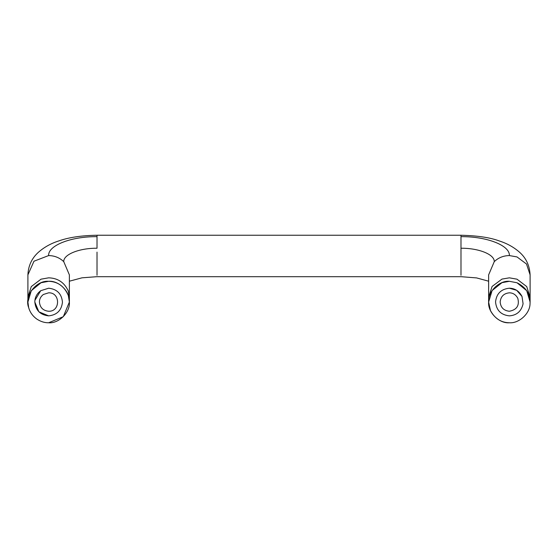 <?xml version="1.0" encoding="UTF-8"?>
<svg xmlns="http://www.w3.org/2000/svg" width="558" height="558" viewBox="0 0 558 558"><rect width="100%" height="100%" fill="white"/><g stroke="black" fill="none" stroke-linecap="round" stroke-linejoin="round"><path stroke-width="0.84" d="M522.009 296.451L523.083 303.754C521.388 311.28 516.813 315.319 509.363 315.856C500.965 314.949 496.362 310.304 495.546 301.913C496.487 293.634 501.091 289.065 509.363 288.214C514.915 288.312 519.128 291.053 522.009 296.451L516.694 290.32L509.363 288.214C501.091 289.065 496.487 293.634 495.546 301.913C496.362 310.304 500.965 314.949 509.363 315.856C516.813 315.319 521.388 311.28 523.083 303.754M509.363 311.252C516.82 309.809 519.631 305.491 517.796 298.314C515.871 294.715 513.067 292.887 509.363 292.824C503.853 293.389 500.777 296.438 500.149 301.955C500.693 307.549 503.769 310.646 509.363 311.252M48.637 292.824L43.35 294.491C40.748 296.542 39.437 299.032 39.423 301.955C39.967 307.549 43.043 310.646 48.637 311.252C60.522 311.755 60.522 292.315 48.637 292.824M34.819 302.038L38.865 311.81L48.637 315.856C40.239 314.949 35.635 310.304 34.819 301.913L34.924 300.323C35.405 296.479 37.33 293.278 40.706 290.718L48.637 288.214C57.042 289.121 61.645 293.766 62.461 302.157C61.52 310.436 56.909 315.005 48.637 315.856C56.909 315.005 61.52 310.436 62.461 302.157M40.706 290.718L34.924 300.323M48.637 322.768C44.57 322.831 40.588 321.568 36.689 318.981C32.622 315.988 29.944 312.187 28.66 307.577L27.907 302.038L31.283 290.69L41.006 282.76L48.637 281.302C57.858 281.602 64.421 286.345 68.32 295.517L69.373 302.038L63.298 316.7L48.637 322.768C44.57 322.831 40.588 321.568 36.689 318.981C32.622 315.988 29.944 312.187 28.66 307.577C24.092 296.228 35.886 280.255 48.637 281.302C58.897 280.374 70.301 291.778 69.373 302.038C70.301 312.292 58.897 323.696 48.637 322.768M530.037 303.664L530.1 302.038L526.717 290.69L516.994 282.76L509.363 281.302L501.977 282.669L492.086 290.579L488.634 302.038L490.447 310.52C494.786 318.548 501.091 322.636 509.363 322.768C518.933 323.556 530.002 313.652 530.037 303.664C530.532 294.387 526.187 287.419 516.994 282.76L509.363 281.302C499.11 280.374 487.706 291.778 488.634 302.038C487.706 312.292 499.11 323.696 509.363 322.768M97.015 235.253C81.482 235.504 68.739 237.394 58.792 240.93C50.792 243.462 43.866 247.368 38.014 252.635C31.646 258.57 28.277 265.985 27.907 274.871L33.975 261.221L48.637 255.571C54.572 255.676 59.608 257.705 63.752 261.66L69.373 274.878L69.373 302.038M27.907 274.878L27.907 297.135L31.283 286.568L41.006 279.181L48.637 277.828C57.858 278.1 64.421 282.515 68.32 291.067L69.373 297.135M97.015 252.125L97.015 275.275M509.363 255.571C503.428 255.662 498.392 257.691 494.255 261.66L488.634 274.878L488.634 297.135L492.086 286.463L501.977 279.091L509.363 277.828L516.994 279.181L526.717 286.568L530.1 297.135L530.1 274.878L526.508 264.018L516.994 256.924L509.363 255.571C510.075 245.666 487.399 236.425 460.992 236.655L460.992 235.239L97.015 235.232L97.015 248.247C79.71 248.031 63.333 254.35 63.752 261.66M460.992 236.655L460.992 275.275M97.015 236.655C70.608 236.425 47.925 245.666 48.637 255.571M494.255 261.66C494.667 254.35 478.297 248.031 460.992 248.247M97.015 276.698L460.992 276.698M27.907 297.135L27.907 302.038M530.1 297.135L530.1 302.038M488.634 297.135L488.634 302.038M97.015 276.677L81.991 277.821L69.373 281.204M488.634 281.204L476.63 277.919L460.992 276.677M530.1 274.871C529.64 265.706 526.194 258.221 519.763 252.425C513.988 247.285 507.159 243.469 499.298 240.958C490.266 237.555 477.495 235.65 460.992 235.253"/></g></svg>
